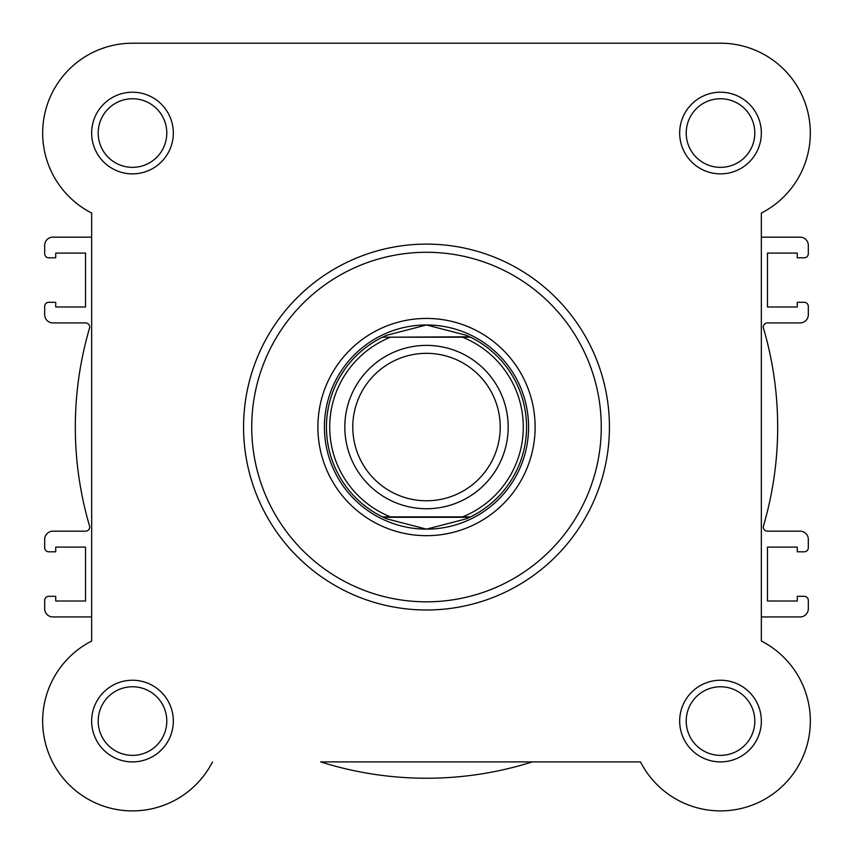 <?xml version="1.0" encoding="UTF-8"?>
<svg xmlns="http://www.w3.org/2000/svg" width="853" height="853" viewBox="0 0 853 853"><rect width="100%" height="100%" fill="white"/><g stroke="black" fill="none" stroke-linecap="round" stroke-linejoin="round"><path stroke-width="1.28" d="M91.655 721.062A40.837 40.837 0 0 1 132.492 680.236A40.837 40.837 0 0 1 173.319 721.062A40.837 40.837 0 0 1 132.492 761.9A40.837 40.837 0 0 1 91.655 721.062M166.793 721.062A34.301 34.301 0 0 0 132.492 686.761A34.301 34.301 0 0 0 98.191 721.062A34.301 34.301 0 0 0 132.492 755.363A34.301 34.301 0 0 0 166.793 721.062M91.655 133.047A40.837 40.837 0 0 1 132.492 92.209A40.837 40.837 0 0 1 173.319 133.047A40.837 40.837 0 0 1 132.492 173.873A40.837 40.837 0 0 1 91.655 133.047M166.793 133.047A34.301 34.301 0 0 0 132.492 98.745A34.301 34.301 0 0 0 98.191 133.047A34.301 34.301 0 0 0 132.492 167.348A34.301 34.301 0 0 0 166.793 133.047M679.681 133.047A40.837 40.837 0 0 1 720.508 92.209A40.837 40.837 0 0 1 761.345 133.047A40.837 40.837 0 0 1 720.508 173.873A40.837 40.837 0 0 1 679.681 133.047M754.809 133.047A34.301 34.301 0 0 0 720.508 98.745A34.301 34.301 0 0 0 686.207 133.047A34.301 34.301 0 0 0 720.508 167.348A34.301 34.301 0 0 0 754.809 133.047M679.681 721.062A40.837 40.837 0 0 1 720.508 680.236A40.837 40.837 0 0 1 761.345 721.062A40.837 40.837 0 0 1 720.508 761.9A40.837 40.837 0 0 1 679.681 721.062M754.809 721.062A34.301 34.301 0 0 0 720.508 686.761A34.301 34.301 0 0 0 686.207 721.062A34.301 34.301 0 0 0 720.508 755.363A34.301 34.301 0 0 0 754.809 721.062M317.881 427.054A108.619 108.619 0 0 1 426.5 318.436A108.619 108.619 0 0 1 535.119 427.054A108.619 108.619 0 0 1 426.5 535.673A108.619 108.619 0 0 1 317.881 427.054M609.437 427.054A182.937 182.937 0 0 1 426.5 609.991A182.937 182.937 0 0 1 243.563 427.054A182.937 182.937 0 0 1 426.5 244.118A182.937 182.937 0 0 1 609.437 427.054A182.937 182.937 0 0 0 426.5 244.118A182.937 182.937 0 0 0 243.563 427.054M640.496 761.9L320.643 761.9A351.18 351.18 0 0 0 532.357 761.9L640.496 761.9A89.842 89.842 0 0 0 784.035 784.589A89.842 89.842 0 0 0 761.345 641.051L761.345 616.943L800.146 616.943A8.167 8.167 0 0 0 808.313 608.775L808.313 600.395A4.084 4.084 0 0 0 804.23 596.311L797.278 596.311L797.278 601.013L767.476 601.013L767.476 547.114L797.278 547.114L797.278 551.806L804.23 551.806A4.084 4.084 0 0 0 808.313 547.722L808.313 539.352A8.167 8.167 0 0 0 800.146 531.184L767.391 531.184A4.084 4.084 0 0 1 763.467 525.949A351.18 351.18 0 0 0 763.467 328.16A4.084 4.084 0 0 1 767.391 322.924L800.146 322.924A8.167 8.167 0 0 0 808.313 314.757L808.313 306.387A4.084 4.084 0 0 0 804.23 302.303L797.278 302.303L797.278 306.995L767.476 306.995L767.476 253.096L797.278 253.096L797.278 257.798L804.23 257.798A4.084 4.084 0 0 0 808.313 253.714L808.313 245.333A8.167 8.167 0 0 0 800.146 237.166L761.345 237.166L761.345 213.058A89.842 89.842 0 0 0 720.508 43.204L132.492 43.204A89.842 89.842 0 0 0 91.655 213.058L91.655 237.166L52.854 237.166A8.167 8.167 0 0 0 44.687 245.333L44.687 253.714A4.084 4.084 0 0 0 48.77 257.798L55.722 257.798L55.722 253.096L85.524 253.096L85.524 306.995L55.722 306.995L55.722 302.303L48.77 302.303A4.084 4.084 0 0 0 44.687 306.387L44.687 314.757A8.167 8.167 0 0 0 52.854 322.924L85.609 322.924A4.084 4.084 0 0 1 89.533 328.16A351.18 351.18 0 0 0 89.533 525.949A4.084 4.084 0 0 1 85.609 531.184L52.854 531.184A8.167 8.167 0 0 0 44.687 539.352L44.687 547.722A4.084 4.084 0 0 0 48.77 551.806L55.722 551.806L55.722 547.114L85.524 547.114L85.524 601.013L55.722 601.013L55.722 596.311L48.77 596.311A4.084 4.084 0 0 0 44.687 600.395L44.687 608.775A8.167 8.167 0 0 0 52.854 616.943L91.655 616.943L91.655 641.051A89.842 89.842 0 0 0 111.487 808.42A89.842 89.842 0 0 0 212.504 761.9A89.842 89.842 0 0 1 68.965 784.589A89.842 89.842 0 0 1 91.655 641.051L91.655 213.058A89.842 89.842 0 0 1 132.492 43.204L436.501 43.204M761.345 213.058L761.345 641.051M426.5 508.729A81.675 81.675 0 0 1 344.825 427.054A81.675 81.675 0 0 1 426.5 345.38A81.675 81.675 0 0 1 508.175 427.054A81.675 81.675 0 0 1 426.5 508.729M426.5 353.334A73.721 73.721 0 0 0 352.779 427.054A73.721 73.721 0 0 0 426.5 500.775A73.721 73.721 0 0 0 500.221 427.054A73.721 73.721 0 0 0 426.5 353.334M469.683 336.807L462.497 337.212L470.525 337.212A100.046 100.046 0 0 1 470.525 516.897L466.356 518.816L426.5 529.137A102.083 102.083 0 0 0 528.583 427.054A102.083 102.083 0 0 0 426.5 324.972A102.083 102.083 0 0 0 324.417 427.054A102.083 102.083 0 0 0 426.5 529.137L386.644 518.816L382.475 516.897A100.046 100.046 0 0 1 382.475 337.212L469.683 336.807L466.356 335.293L426.5 324.972L386.644 335.293L383.317 336.807M470.525 337.212A100.046 100.046 0 0 1 470.525 516.897L462.497 516.897A96.784 96.784 0 0 0 462.497 337.212L390.503 337.212A96.784 96.784 0 0 0 390.503 516.897L383.392 516.897M470.525 516.897L382.475 516.897A100.046 100.046 0 0 1 382.475 337.212M469.683 517.302L383.317 517.302M386.644 335.293A100.046 100.046 0 0 0 384.202 336.391M384.202 517.718A100.046 100.046 0 0 0 386.644 518.816M466.356 518.816A100.046 100.046 0 0 0 468.798 517.718M468.798 336.391A100.046 100.046 0 0 0 466.356 335.293M571.67 43.204L720.508 43.204M251.731 427.054A174.769 174.769 0 0 0 426.5 601.823A174.769 174.769 0 0 0 601.269 427.054A174.769 174.769 0 0 0 426.5 252.285A174.769 174.769 0 0 0 251.731 427.054"/></g></svg>
